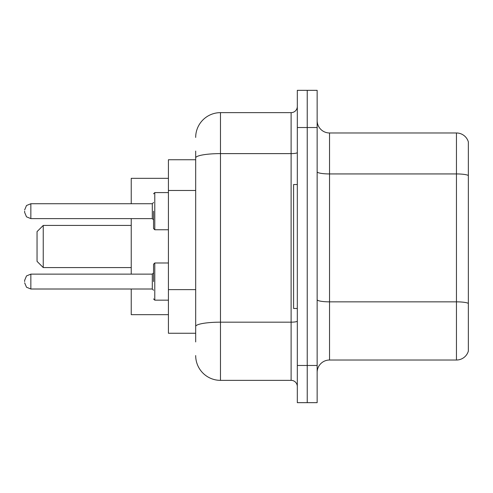 <?xml version="1.0" encoding="UTF-8"?>
<svg xmlns="http://www.w3.org/2000/svg" width="493" height="493" viewBox="0 0 493 493"><rect width="100%" height="100%" fill="white"/><g stroke="black" fill="none" stroke-linecap="round" stroke-linejoin="round"><path stroke-width="0.74" d="M195.684 181.794L195.684 157.92L195.684 159.744L168.421 159.744L168.421 333.256L195.684 333.256M195.684 341.932L195.684 151.068M297.316 365.479L297.316 402.664L307.231 402.664L307.231 365.479L307.231 402.664L317.147 402.664L317.147 365.479L307.231 365.479L307.231 127.521L307.231 365.479L297.316 365.479L297.316 127.521L307.231 127.521L307.231 90.336L307.231 127.521L317.147 127.521L317.147 365.479M317.147 127.521L317.147 90.336L297.316 90.336L297.316 127.521M195.684 137.436A24.786 24.786 0 0 1 220.476 112.644L220.476 380.356L291.116 380.356L291.116 112.644A6.199 6.199 0 0 0 297.316 106.451M220.476 112.644L291.116 112.644M195.684 330.778L195.684 298.296M297.316 386.549A6.199 6.199 0 0 0 291.116 380.356M220.476 380.356A24.786 24.786 0 0 1 195.684 355.564M317.147 372.425A12.393 12.393 0 0 1 329.54 360.026L456.45 360.026L456.45 132.974L329.54 132.974A12.393 12.393 0 0 1 317.147 120.575A12.393 12.393 0 0 0 329.54 132.974L329.54 360.026M468.35 141.898A12.393 12.393 0 0 0 456.45 132.974A12.393 12.393 0 0 1 468.35 141.898L468.35 351.102A12.393 12.393 0 0 1 456.45 360.026M468.35 175.662L468.35 310.454M43.242 267.57L43.242 225.43L37.043 231.63L37.043 261.37L43.242 267.57L131.237 267.57M131.237 218.615L131.237 274.139M131.237 289.009L131.237 314.663L168.421 314.663M168.421 178.337L131.237 178.337L131.237 203.738M297.316 184.53L293.594 184.53L293.594 308.47L297.316 308.47M153.545 281.577L153.545 264.223L153.545 281.577M24.65 281.577L24.65 280.338L24.65 281.577M153.545 211.177L153.545 228.53L153.545 211.177M24.65 211.177L24.65 212.415L24.65 211.177M195.684 190.471L168.421 190.471M195.684 289.619L168.421 289.619M297.316 321.091A6.199 1.078 0 0 1 291.116 322.169L220.476 322.169A24.786 4.301 180 0 0 195.684 326.477M195.684 157.92A24.786 4.301 180 0 1 220.476 153.613L291.116 153.613A6.199 1.078 0 0 0 297.316 152.534M468.35 175.49A12.393 2.151 180 0 0 456.45 173.937L329.54 173.937A12.393 2.151 -0 0 1 317.147 171.786M468.35 303.392A12.393 2.151 180 0 0 456.45 301.845L329.54 301.845A12.393 2.151 0 0 1 317.147 299.689M168.421 262.985L154.784 262.985L153.545 264.223L154.784 262.985L153.545 264.223L154.784 262.985L154.784 300.163L153.545 298.924L154.784 300.163L153.545 298.924L154.784 300.163L168.421 300.163M24.65 280.338L26.499 275.92L30.849 274.139L30.849 289.009L152.306 289.009L152.306 274.139L153.545 272.9M168.421 192.584L154.784 192.584L154.784 229.769L153.545 228.53M152.306 203.738L30.849 203.738L30.849 218.615L152.306 218.615L152.306 203.738L153.545 202.5M43.242 225.43L131.237 225.43M152.306 289.009L153.545 290.248M30.849 274.139L152.306 274.139M30.849 289.009L26.499 287.228L24.65 282.816M30.849 218.615L26.499 216.834L24.65 212.415M154.784 229.769L168.421 229.769M30.849 203.738L26.499 205.519L24.65 209.938M152.306 218.615L153.545 219.853M154.784 192.584L153.545 193.829"/></g></svg>
